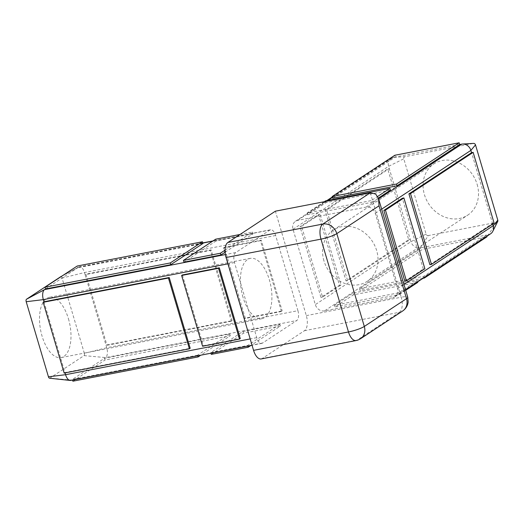 <?xml version="1.0" encoding="UTF-8"?>
<svg xmlns="http://www.w3.org/2000/svg" width="524" height="524" viewBox="0 0 524 524"><rect width="100%" height="100%" fill="white"/><g stroke="black" fill="none" stroke-linecap="round" stroke-linejoin="round"><path stroke-width="0.39" stroke-dasharray="2.62 1.97" d="M404.829 281.192L423.294 269.035L424.872 268.727M423.294 269.035L402.327 198.255M429.883 264.692L492.527 223.44L494.112 223.132M281.427 311.479L244.512 318.631L223.545 247.852L260.461 240.699L281.427 311.479L282.22 310.961L245.304 318.114L224.338 247.335L261.253 240.182L282.22 310.961M244.512 318.631L245.304 318.114M223.545 247.852L224.338 247.335M260.461 240.699L261.253 240.182M202.958 243.496L77.716 267.771L78.692 267.122A8.168 3.963 -101 0 1 78.862 267.024A8.168 3.963 -101 0 1 79.419 266.821A8.168 3.963 -101 0 1 84.482 272.532L85.117 274.681L210.366 250.407L231.333 321.186L232.119 320.668L106.876 344.936L85.91 274.157L211.152 249.889L232.119 320.668M231.333 321.186L106.084 345.46L106.876 344.936M297.92 310.693A8.03 3.891 -101 0 1 296.722 320.55L262.589 343.024A8.168 3.963 -101 0 1 261.797 343.364A8.168 3.963 -101 0 1 256.74 337.659L234.503 262.583A8.168 3.963 -101 0 1 235.721 252.555L269.853 230.082A8.168 3.963 -101 0 1 270.587 229.781A8.168 3.963 -101 0 1 275.644 235.486L297.92 310.693L106.758 347.733L85.117 274.681L85.91 274.157M210.366 250.407L211.152 249.889M225.104 252.201L253.059 233.789L252.542 232.047L240.018 234.477M253.059 233.789L216.143 240.942L215.626 239.206M216.143 240.942L183.963 262.131M225.051 250.151L252.542 232.047M45.536 288.96L77.716 267.771L77.198 266.028M182.404 274.949L203.364 345.729L202.578 346.253M203.364 345.729L240.28 338.576M65.041 372.898L64.937 372.551L64.151 373.075M43.977 301.772L64.937 372.551L190.186 348.283M279.862 324.297L247.688 345.486L210.772 352.639L242.953 331.45L279.862 324.297L280.379 326.033L250.839 345.493M247.688 345.486L247.859 346.069M210.772 352.639L210.943 353.222M242.953 331.45L243.464 333.192L280.379 326.033M211.29 354.381L243.464 333.192M60.719 276.711A2.024 0.983 -101 0 1 62.068 278.1L84.344 353.307L106.758 347.733A8.03 3.891 -101 0 1 105.56 357.591L104.525 358.272L229.767 334.004L230.285 335.746L200.738 355.2M229.767 334.004L197.587 355.193L197.764 355.776M197.587 355.193L72.345 379.461L72.515 380.044M262.589 343.024L71.428 380.07L104.525 358.272L105.036 360.014L230.285 335.746M72.862 381.203L105.036 360.014M390.439 190.133L326.105 202.598L307.64 214.755L371.981 202.29L371.464 200.548L377.653 196.474M371.981 202.29L378.361 198.085M326.105 202.598L325.587 200.856M307.64 214.755L307.13 213.013L371.464 200.548M324.291 201.714L307.13 213.013M490.641 233.769A8.168 7.008 56.6 0 1 488.434 234.667L486.482 235.04L423.844 276.292L359.51 288.763L422.148 247.511L420.196 247.885A8.03 6.891 56.6 0 1 410.934 241.662L410.259 239.383L347.622 280.635L326.655 209.855L389.293 168.604L388.618 166.324A8.03 6.884 56.6 0 1 391.101 158.281A8.03 6.884 56.6 0 1 393.269 157.403L395.338 157.004L394.821 155.261M459.672 144.539L395.338 157.004L332.701 198.255M301.601 226.355L320.059 214.198L341.026 284.977L322.561 297.134L301.601 226.355L300.016 226.663L318.481 214.506L339.447 285.285L320.983 297.442L300.016 226.663M320.059 214.198L318.481 214.506M341.026 284.977L339.447 285.285M322.561 297.134L320.983 297.442M326.655 209.855L325.07 210.163L387.714 168.911L408.681 239.691L346.036 280.943L325.07 210.163M408.681 239.691L410.259 239.383L389.293 168.604L387.714 168.911M347.622 280.635L346.036 280.943M334.45 305.263L352.914 293.099L417.248 280.635L398.784 292.792L334.45 305.263L334.967 306.998L353.431 294.842L417.766 282.377M352.914 293.099L353.431 294.842M417.248 280.635L417.615 281.86M398.784 292.792L399.301 294.534L334.967 306.998M405.7 290.322L399.301 294.534M359.51 288.763L360.021 290.499L422.665 249.247L486.999 236.782M486.848 236.272L486.482 235.04L422.148 247.511L422.665 249.247M423.844 276.292L424.204 277.524M423.038 278.29L360.021 290.499M324.585 310.85A8.03 6.891 56.6 0 1 315.324 304.621L293.014 229.289A8.03 6.884 56.6 0 1 295.49 221.246A8.03 6.884 56.6 0 1 297.658 220.368L366.138 207.098A8.03 6.884 56.6 0 1 375.276 213.347L397.592 288.685A8.168 7.008 56.6 0 1 395.031 296.735A8.168 7.008 56.6 0 1 392.83 297.625L324.585 310.85L420.196 247.885L428.311 235.584A1.886 1.618 56.6 0 1 426.104 234.123L403.788 158.792A1.886 1.618 56.6 0 1 404.875 156.696L473.355 143.425A1.886 1.618 56.6 0 1 473.532 143.399M497.689 221.528A2.024 1.736 56.6 0 1 496.608 222.346L428.311 235.584M492.711 224.056L471.561 152.661M397.592 288.685L403.971 284.48M477.154 184.402A30.706 26.338 56.6 0 1 467.677 215.161A30.706 26.338 56.6 0 1 424.42 194.62A30.706 26.338 56.6 0 1 433.898 163.868A30.706 26.338 56.6 0 1 477.154 184.402M70.635 380.411A8.168 3.963 -101 0 0 71.428 380.07L49.904 378.118A2.024 0.983 -101 0 1 49.544 378.217M84.344 353.307A1.886 0.917 -101 0 1 84.063 355.619L49.904 378.118M68.441 318.762A30.706 14.888 -101 0 1 61.098 357.597A30.706 14.888 -101 0 1 42.064 336.133A30.706 14.888 -101 0 1 49.413 297.298A30.706 14.888 -101 0 1 68.441 318.762M323.93 260.795A30.706 26.338 56.6 0 1 333.408 230.043A30.706 26.338 56.6 0 1 376.664 250.577A30.706 26.338 56.6 0 1 367.186 281.336A30.706 26.338 56.6 0 1 323.93 260.795M242.985 297.2A30.706 14.888 -101 0 1 250.328 258.365A30.706 14.888 -101 0 1 269.362 279.829A30.706 14.888 -101 0 1 262.013 318.664A30.706 14.888 -101 0 1 242.985 297.2M261.175 358.94A12.281 5.954 79 0 0 262.275 358.481L304.477 330.69A12.281 5.954 -101 0 0 306.317 315.618L275.382 211.185M496.608 222.346L488.434 234.667L392.83 297.625M426.104 234.123L410.934 241.662L315.324 304.621M375.276 213.347L381.655 209.148M366.138 207.098L378.616 198.884M297.658 220.368L327.991 200.391M332.458 197.45L393.269 157.403L404.875 156.696M293.014 229.289L388.618 166.324L403.788 158.792M473.355 143.425L461.749 144.133M84.063 355.619L105.56 357.591L296.722 320.55M256.74 337.659L250.184 338.93M275.644 235.486L84.482 272.532L62.068 278.1M269.853 230.082L212.646 241.164M202.834 243.071L78.692 267.122L62.055 276.004M235.721 252.555L225.386 254.559M234.503 262.583L227.94 263.854M370.304 192.793L401.24 297.219A12.281 2.103 163.5 0 1 407.738 297.206M356.209 340.521A12.281 5.954 79 0 0 357.198 340.089L262.275 358.481M306.317 315.618L401.24 297.219A12.281 5.954 -101 0 1 399.399 312.297A12.281 10.532 -123.4 0 0 402.72 310.955M304.477 330.69L399.399 312.297L357.198 340.089A12.281 10.532 -123.4 0 0 360.329 338.864M295.49 221.246L326.812 200.62M332.321 196.991L391.101 158.281M395.031 296.735L405.55 289.811M261.797 343.364L252.057 345.257M270.587 229.781L212.993 240.942M202.788 242.913L79.419 266.821M78.862 267.024L62.081 275.984M367.186 281.336L467.677 215.161M333.408 230.043L433.898 163.868M250.328 258.365L49.413 297.298M262.013 318.664L61.098 357.597"/><path stroke-width="0.79" d="M385.448 210.111L383.863 210.412L402.327 198.255L403.906 197.948L385.448 210.111L406.414 280.884L424.872 268.727L403.906 197.948M383.863 210.412L404.829 281.192L406.414 280.884M459.672 144.539L459.162 142.797L394.821 155.261L332.183 196.513L332.701 198.255L397.035 185.791L459.672 144.539L461.749 144.133A8.03 6.884 56.6 0 1 462.594 144.028A8.03 6.884 56.6 0 1 470.886 150.381L471.561 152.661L473.146 152.353L410.502 193.605L431.468 264.384L494.112 223.132L473.146 152.353M471.561 152.661L408.923 193.913L410.502 193.605M408.923 193.913L429.883 264.692L431.468 264.384M240.018 234.477L215.626 239.206L183.446 260.395L220.362 253.243L225.051 250.151M220.362 253.243L220.879 254.978L183.963 262.131L183.446 260.395M220.879 254.978L225.104 252.201M43.977 301.772L43.184 302.296L64.151 373.075L189.393 348.807L190.186 348.283L169.219 277.504L43.977 301.772L43.335 299.63A8.168 3.963 -101 0 1 44.56 289.602L45.536 288.96L170.778 264.686L202.958 243.496L202.441 241.761L77.198 266.028L45.018 287.218L170.267 262.95L202.441 241.761M45.536 288.96L45.018 287.218M170.778 264.686L170.267 262.95M239.488 339.1L240.28 338.576L219.314 267.797L218.528 268.321L181.612 275.473L202.578 346.253L239.488 339.1L218.528 268.321M219.314 267.797L182.404 274.949L181.612 275.473M169.219 277.504L168.427 278.028L43.184 302.296M189.393 348.807L168.427 278.028M247.859 346.069L248.206 347.229L211.29 354.381L210.943 353.222M250.839 345.493L248.206 347.229M197.764 355.776L198.105 356.936L72.862 381.203L72.515 380.044M200.738 355.2L198.105 356.936M378.361 198.085L390.439 190.133L389.928 188.391L325.587 200.856L324.291 201.714M377.653 196.474L389.928 188.391M397.035 185.791L396.517 184.048L459.162 142.797M332.183 196.513L396.517 184.048M417.615 281.86L417.766 282.377L405.7 290.322M486.848 236.272L486.999 236.782L424.361 278.034L423.038 278.29M424.204 277.524L424.361 278.034M492.711 224.056L493.202 225.72A8.168 7.008 56.6 0 1 492.776 231.346A8.168 7.008 56.6 0 1 490.641 233.769L405.55 289.811M473.532 143.399A1.886 1.618 56.6 0 1 475.504 144.893L497.8 220.165L493.202 225.72L403.971 284.48M497.8 220.165A2.024 1.736 56.6 0 1 497.689 221.528L492.776 231.346M252.057 345.257L70.635 380.411A8.168 3.963 -101 0 1 70.046 380.431L49.544 378.217A2.024 0.983 -101 0 1 48.437 376.795L26.2 301.719A2.024 0.983 -101 0 1 26.501 299.237L60.633 276.757A2.024 0.983 -101 0 1 60.679 276.731A2.024 0.983 -101 0 1 60.719 276.711M70.046 380.431A8.168 3.963 -101 0 1 65.579 374.699L65.041 372.898M370.304 192.793L322.83 224.056A12.281 10.532 56.6 0 1 336.814 233.619L379.016 205.827L378.551 198.675L375.715 194.083L370.304 192.793L275.382 211.185L227.907 242.455A12.281 5.954 79 0 0 226.067 257.526L253.564 350.353A12.281 5.954 79 0 0 261.175 358.94L356.097 340.548A12.281 5.954 79 0 0 356.209 340.521M475.504 144.893L470.886 150.381L381.655 209.148M378.616 198.884L461.749 144.133M327.991 200.391L332.458 197.45M48.437 376.795L65.579 374.699L250.184 338.93M212.646 241.164L202.834 243.071M225.386 254.559L44.56 289.602L26.501 299.237M227.94 263.854L43.335 299.63L26.2 301.719M60.633 276.757L62.055 276.004M379.016 205.827L406.506 298.654L364.311 326.445L336.814 233.619A12.281 2.103 -16.5 0 1 320.989 239.134L226.067 257.526M378.551 198.675L407.738 297.206A12.281 2.103 163.5 0 1 406.506 298.654A12.281 10.532 -123.4 0 1 402.727 310.948A12.281 10.532 -123.4 0 0 402.727 310.948L360.519 338.746A12.281 10.532 -123.4 0 0 360.525 338.74A12.281 10.532 -123.4 0 0 364.311 326.445A12.281 2.103 -16.5 0 1 348.486 331.961A12.281 5.954 79 0 0 356.097 340.548C358.39 339.794 356.051 341.059 360.525 338.74A12.281 10.532 -123.4 0 1 360.329 338.864M227.907 242.455L322.83 224.056A12.281 5.954 79 0 0 320.989 239.134L348.486 331.961L253.564 350.353M326.812 200.62L332.321 196.991M462.587 144.028L473.552 143.399M212.993 240.942L202.788 242.913M62.081 275.984L60.673 276.731M407.738 297.206L408.163 302.125C407.6 305.885 405.792 308.826 402.727 310.948"/></g></svg>
